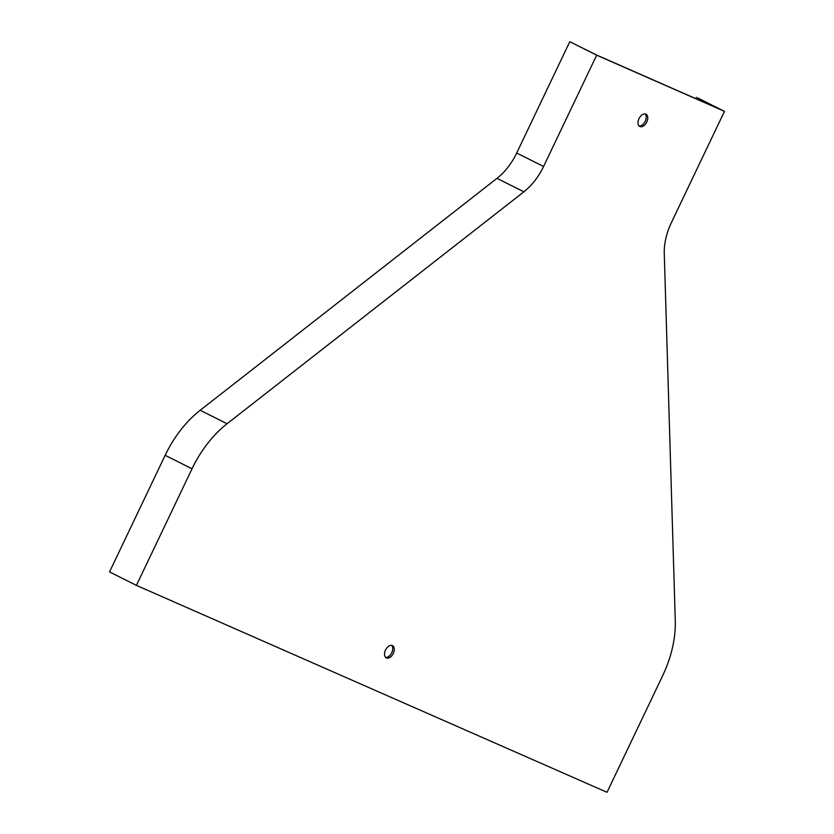 <?xml version="1.0" encoding="UTF-8"?>
<svg xmlns="http://www.w3.org/2000/svg" width="834" height="834" viewBox="0 0 834 834"><rect width="100%" height="100%" fill="white"/><g stroke="black" fill="none" stroke-linecap="round" stroke-linejoin="round"><path stroke-width="1.25" d="M136.411 585.374L607.037 792.3L662.655 675.707A87.664 54.429 116.6 0 0 675.279 620.809L664.271 253.546A49.31 30.618 -63.4 0 1 671.37 222.668L724.465 111.349L697.589 97.88L721.681 110.036L596.393 54.94L569.799 41.7L596.675 55.169L543.58 166.487A49.31 30.618 -63.4 0 1 523.877 191.82L227.067 423.745A87.664 54.429 116.6 0 0 192.028 468.781L136.411 585.374L109.535 571.905L165.153 455.312A87.664 54.429 -63.4 0 1 200.191 410.276L496.991 178.351A49.31 30.618 116.6 0 0 516.705 153.018L569.799 41.7M724.465 111.349L596.675 55.169M645.839 114.154A6.849 4.253 116.6 0 0 639.042 118.522A6.849 4.253 116.6 0 0 639.824 126.455A6.849 4.253 116.6 0 0 646.694 122.233A6.849 4.253 116.6 0 0 645.954 114.206A6.849 4.253 116.6 0 0 645.839 114.154M392.355 645.579A6.849 4.253 116.6 0 0 385.558 649.947A6.849 4.253 116.6 0 0 386.34 657.88A6.849 4.253 116.6 0 0 393.21 653.668A6.849 4.253 116.6 0 0 392.48 645.641A6.849 4.253 116.6 0 0 392.355 645.579M639.115 125.944A6.849 4.253 116.6 0 0 645.151 121.472A6.849 4.253 116.6 0 0 645.12 113.956M385.642 657.369A6.849 4.253 116.6 0 0 391.678 652.897A6.849 4.253 116.6 0 0 391.646 645.38M696.338 97.338L695.733 98.62M543.58 166.487L516.705 153.018M523.877 191.82L496.991 178.351M227.067 423.745L200.191 410.276M192.028 468.781L165.153 455.312"/></g></svg>
